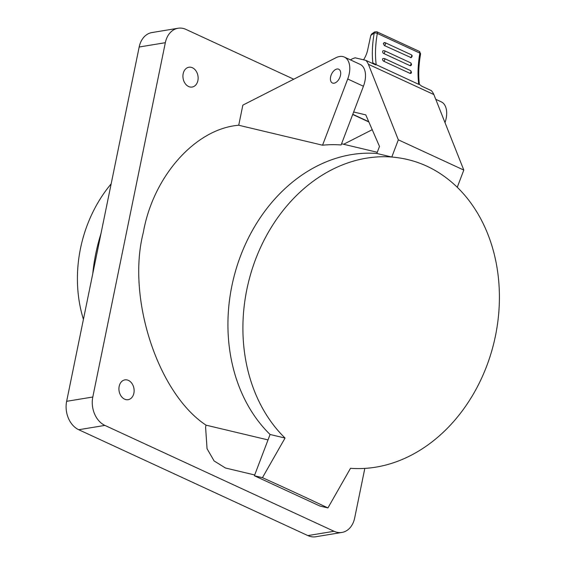 <?xml version="1.0" encoding="UTF-8"?>
<svg xmlns="http://www.w3.org/2000/svg" width="565" height="565" viewBox="0 0 565 565"><rect width="100%" height="100%" fill="white"/><g stroke="black" fill="none" stroke-linecap="round" stroke-linejoin="round"><path stroke-width="0.85" d="M419.35 51.408L376.798 31.753A2.232 1.314 114.8 0 1 377.328 33.455L419.88 53.117A2.232 1.314 -65.2 0 0 419.35 51.408L420.607 53.83A2.232 0.735 -169.9 0 0 419.88 53.117A89.199 52.503 -65.2 0 0 418.75 84.347L376.198 64.685A89.199 52.503 114.8 0 1 377.328 33.455A2.232 0.735 -169.9 0 0 374.221 33.017L370.81 35.397L367.645 50.066A17.84 10.502 114.8 0 1 364.439 58.379A17.84 10.502 114.8 0 1 363.563 59.812M384.666 42.657A1.561 0.918 114.8 0 1 385.139 42.672L384.009 42.601L384.666 42.657L383.338 43.562L384.32 45.518L411.172 57.665C412.401 56.394 412.45 55.434 411.327 54.77A1.561 0.918 114.8 0 1 411.405 56.775A1.561 0.918 114.8 0 1 410.508 57.616M383.762 61.239L409.95 73.337A1.561 0.918 -65.2 0 0 410.635 72.595A1.561 0.918 -65.2 0 0 410.557 70.597L384.37 58.499A1.561 0.918 114.8 0 1 384.447 60.497A1.561 0.918 114.8 0 1 383.762 61.239A1.561 0.961 -120.4 0 1 382.667 59.883A1.561 0.961 -120.4 0 1 382.943 58.555L384.37 58.499M383.741 53.52L409.929 65.618A1.561 0.918 -65.2 0 0 410.72 64.82A1.561 0.918 -65.2 0 0 410.642 62.821L384.454 50.723A1.561 0.918 114.8 0 1 384.532 52.722A1.561 0.918 114.8 0 1 383.741 53.52A1.561 1.038 -114.6 0 1 382.703 52.079A1.561 1.038 -114.6 0 1 383.162 50.716L384.454 50.723M262.45 477.679A639.863 60.992 20.8 0 1 327.919 507.928L350.512 468.293A157.444 126.398 103.4 0 0 486.705 366.049A157.444 126.398 103.4 0 0 457.262 187.276C438.567 169.239 416.744 159.153 391.799 157.028A157.444 126.398 103.4 0 0 255.606 259.279A157.444 126.398 103.4 0 0 285.05 438.052L262.45 477.679L254.398 475.765L319.861 506.014L327.919 507.928M285.05 438.052L270.077 434.485L254.398 475.765M353.655 111.99L365.781 114.879L379.496 146.434L376.827 153.468A157.444 126.398 103.4 0 0 240.634 255.712A157.444 126.398 103.4 0 0 270.077 434.485A157.444 126.398 -76.6 0 1 240.634 255.712A157.444 126.398 -76.6 0 1 376.827 153.468L391.799 157.028L398.332 139.823L368.401 64.304L433.871 94.546A27.65 16.272 -65.2 0 0 431.279 90.598L421.455 86.057A27.65 16.272 -65.2 0 0 419.371 84.418M457.262 187.276L463.801 170.072L398.332 139.823M350.427 59.876A27.65 16.272 -65.2 0 1 355.173 57.821L365.809 60.349A27.65 16.272 114.8 0 1 368.401 64.304M433.871 94.546L463.801 170.072M365.809 60.349L375.633 64.89A27.65 16.272 114.8 0 0 372.808 62.849L376.198 64.685M370.81 35.397L371.777 33.907L374.581 31.944L376.798 31.753M372.808 62.849C371.869 53.555 372.342 43.611 374.221 33.017A2.232 1.271 -124.9 0 1 374.581 31.944M410.557 70.597C411.68 72.151 411.73 73.069 410.706 73.351A1.561 0.961 -120.4 0 1 409.95 73.337M410.642 62.821C411.8 64.156 411.807 65.102 410.649 65.653A1.561 1.038 -114.6 0 1 409.929 65.618M111.157 183.858A123.099 98.826 103.4 0 0 87.342 224.863A123.099 98.826 103.4 0 0 83.422 319.352M133.891 393.176A10.036 7.536 -99.4 0 1 128.163 399.681A10.036 7.536 -99.4 0 1 119.166 386.375A10.036 7.536 -99.4 0 1 124.893 379.878A10.036 7.536 -99.4 0 1 133.891 393.176M197.891 80.548A10.036 7.536 -99.4 0 1 192.164 87.045A10.036 7.536 -99.4 0 1 183.166 73.74A10.036 7.536 -99.4 0 1 188.894 67.242A10.036 7.536 -99.4 0 1 197.891 80.548M339.953 77.151A7.585 4.464 114.8 0 1 332.375 82.984A7.585 4.464 114.8 0 1 331.161 75.053A7.585 4.464 114.8 0 1 338.739 69.22A7.585 4.464 114.8 0 1 339.953 77.151M238.727 125.246L242.844 105.132L335.893 57.757A20.962 12.338 114.8 0 1 344.346 57.072L360.06 64.332A20.962 12.338 114.8 0 1 363.429 86.254L341.126 144.965A157.444 126.398 103.4 0 0 322.566 145.205L238.727 125.246C195.49 128.679 153.101 176.344 143.312 232.54C126.511 297.501 157.748 393.402 206.048 425.163L205.589 427.119L207.044 448.695L214.107 460.941L225.477 468.011L254.695 474.967M92.759 273.75A157.444 126.398 -76.6 0 1 100.958 233.67M206.048 425.163L268.015 439.916M372.222 129.696L343.612 144.266M293.758 79.213L185.97 29.408A22.303 16.745 80.6 0 0 178.074 28.25A22.303 16.745 80.6 0 0 165.333 42.693L92.801 397.011A22.303 16.745 80.6 0 0 104.899 425.41L334.035 531.277A22.303 16.745 80.6 0 0 341.931 532.435A22.303 16.745 80.6 0 0 354.672 517.992L364.82 468.399M344.346 57.072A20.962 12.338 114.8 0 1 347.715 78.994L322.566 145.205M178.074 28.25L151.914 32.565A22.303 16.745 80.6 0 0 139.174 47.008L66.642 401.32A22.303 16.745 80.6 0 0 78.74 429.725L307.876 535.592A22.303 16.745 80.6 0 0 315.771 536.75L341.931 532.435M435.756 99.299L441.244 101.834A20.962 12.338 114.8 0 1 445.008 122.647M411.327 54.77L385.139 42.672A1.561 0.918 114.8 0 1 385.217 44.677A1.561 0.918 114.8 0 1 384.32 45.518M368.74 121.68L352.772 114.307M165.333 42.693L139.174 47.008M92.801 397.011L66.642 401.32M104.899 425.41L78.74 429.725M334.035 531.277L307.876 535.592M363.429 86.254L347.715 78.994M368.853 121.948L352.701 114.483M420.607 53.83C418.665 64.82 418.255 75.046 419.378 84.51M377.279 152.275L341.578 143.778"/></g></svg>
